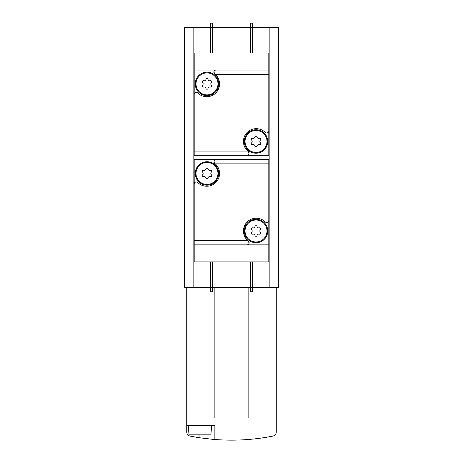 <?xml version="1.0" encoding="UTF-8"?>
<svg xmlns="http://www.w3.org/2000/svg" width="463" height="463" viewBox="0 0 463 463"><rect width="100%" height="100%" fill="white"/><g stroke="black" fill="none" stroke-linecap="round" stroke-linejoin="round"><path stroke-width="0.69" d="M247.855 151.141A12.79 12.79 0 0 0 248.318 151.523L247.769 151.065A12.79 12.79 0 0 1 246.86 132.759A12.79 12.79 0 0 1 265.183 132.337A2.13 2.13 0 0 0 268.806 130.815L268.806 74.317L215.231 74.317A12.79 12.79 0 0 1 216.14 92.617A12.79 12.79 0 0 1 197.817 93.046A2.13 2.13 0 0 0 194.194 94.568L194.194 155.325L268.806 155.325L268.806 70.052L194.194 70.052L194.194 94.568M249.117 152.969A2.13 2.13 0 0 0 248.318 151.523C249.447 153.913 249.007 155.18 246.999 155.325M213.883 72.407A2.13 2.13 0 0 0 214.682 73.86C213.553 71.464 213.993 70.197 216.001 70.052L268.806 70.052L268.806 52.996L194.194 52.996L194.194 151.065L247.769 151.065M247.855 240.679A12.79 12.79 0 0 0 248.318 241.061L247.769 240.604A12.79 12.79 0 0 1 246.86 222.298A12.79 12.79 0 0 1 265.183 221.875A2.13 2.13 0 0 0 268.806 220.353L268.806 163.856L215.231 163.856A12.79 12.79 0 0 1 216.14 182.156A12.79 12.79 0 0 1 197.817 182.584A2.13 2.13 0 0 0 194.194 184.106L194.194 261.919L268.806 261.919L268.806 159.59L194.194 159.59L194.194 184.106M249.117 242.508A2.13 2.13 0 0 0 248.318 241.061C249.447 243.451 249.007 244.719 246.999 244.869L194.194 244.869L268.806 244.869L268.806 220.353M247.769 240.604L194.194 240.604L194.194 159.59L268.806 159.59M268.806 130.815L268.806 155.325L194.194 155.325M250.471 52.996L250.471 23.15L252.607 23.15L252.607 27.415L193.129 27.415L193.129 287.506L210.393 287.506L210.393 291.765L212.529 291.765L212.529 287.506L250.471 287.506L250.471 291.765L252.607 291.765L252.607 287.506L269.871 287.506L269.871 27.415L252.607 27.415L252.607 52.996M186.728 287.506L186.728 431.921A4.265 4.265 0 0 0 190.166 436.1A213.188 213.188 0 0 0 199.947 437.801L212.453 439.294A213.188 213.188 0 0 0 272.834 436.1A4.265 4.265 0 0 0 276.272 431.921L276.272 287.506M212.453 439.294L214.873 439.294L214.873 425.653L186.728 425.653M214.873 287.506L214.873 417.973L248.127 417.973L248.127 287.506M193.129 27.415L184.598 27.415L184.598 287.506L193.129 287.506M269.871 27.415L278.402 27.415L278.402 287.506L269.871 287.506M188.221 425.653L188.968 434.178L210.925 434.178L211.672 425.653M213.883 161.946A2.13 2.13 0 0 0 214.682 163.398C213.553 161.002 213.993 159.735 216.001 159.59M215.145 163.78A12.79 12.79 0 0 0 214.682 163.398L215.231 163.856M246.999 244.869L268.806 244.869M214.19 160.603A2.13 2.13 0 0 0 213.964 161.101M206.984 161.72A11.725 11.725 0 0 1 217.135 179.308A11.725 11.725 0 0 1 196.827 179.308A11.725 11.725 0 0 1 206.984 161.72M248.81 243.856A2.13 2.13 0 0 0 249.036 243.359M256.016 219.283A11.725 11.725 0 0 1 266.173 236.871A11.725 11.725 0 0 1 245.865 236.871A11.725 11.725 0 0 1 256.016 219.283M256.016 220.029A10.979 10.979 0 0 1 265.525 236.5A10.979 10.979 0 0 1 246.507 236.5A10.979 10.979 0 0 1 256.016 220.029M251.594 232.368A1.864 1.864 0 0 0 251.594 229.654A1.065 1.065 0 0 1 252.63 227.854A1.864 1.864 0 0 0 254.98 226.5A1.065 1.065 0 0 1 257.052 226.5A1.864 1.864 0 0 0 259.402 227.854A1.065 1.065 0 0 1 260.443 229.654A1.864 1.864 0 0 0 260.443 232.368A1.065 1.065 0 0 1 259.402 234.162A1.864 1.864 0 0 0 257.052 235.517A1.065 1.065 0 0 1 254.98 235.517A1.864 1.864 0 0 0 252.63 234.162A1.065 1.065 0 0 1 251.594 232.368M206.984 162.467A10.979 10.979 0 0 1 216.493 178.938A10.979 10.979 0 0 1 197.475 178.938A10.979 10.979 0 0 1 206.984 162.467M202.557 174.806A1.864 1.864 0 0 0 202.557 172.091A1.065 1.065 0 0 1 203.598 170.297A1.864 1.864 0 0 0 205.948 168.937A1.065 1.065 0 0 1 208.02 168.937A1.864 1.864 0 0 0 210.37 170.297A1.065 1.065 0 0 1 211.406 172.091A1.864 1.864 0 0 0 211.406 174.806A1.065 1.065 0 0 1 210.37 176.6A1.864 1.864 0 0 0 208.02 177.96A1.065 1.065 0 0 1 205.948 177.96A1.864 1.864 0 0 0 203.598 176.6A1.065 1.065 0 0 1 202.557 174.806M212.529 261.919L212.529 287.506L210.393 287.506L210.393 261.919M252.607 261.919L252.607 287.506L250.471 287.506L250.471 261.919M216.001 70.052L194.194 70.052M215.145 74.242A12.79 12.79 0 0 0 214.682 73.86L215.231 74.317M214.19 71.065A2.13 2.13 0 0 0 213.964 71.562M206.984 72.182A11.725 11.725 0 0 1 217.135 89.77A11.725 11.725 0 0 1 196.827 89.77A11.725 11.725 0 0 1 206.984 72.182M248.81 154.312A2.13 2.13 0 0 0 249.036 153.814M256.016 129.744A11.725 11.725 0 0 1 266.173 147.332A11.725 11.725 0 0 1 245.865 147.332A11.725 11.725 0 0 1 256.016 129.744M256.016 130.491A10.979 10.979 0 0 1 265.525 146.962A10.979 10.979 0 0 1 246.507 146.962A10.979 10.979 0 0 1 256.016 130.491M251.594 142.824A1.864 1.864 0 0 0 251.594 140.115A1.065 1.065 0 0 1 252.63 138.315A1.864 1.864 0 0 0 254.98 136.961A1.065 1.065 0 0 1 257.052 136.961A1.864 1.864 0 0 0 259.402 138.315A1.065 1.065 0 0 1 260.443 140.115A1.864 1.864 0 0 0 260.443 142.824A1.065 1.065 0 0 1 259.402 144.624A1.864 1.864 0 0 0 257.052 145.978A1.065 1.065 0 0 1 254.98 145.978A1.864 1.864 0 0 0 252.63 144.624A1.065 1.065 0 0 1 251.594 142.824M206.984 72.928A10.979 10.979 0 0 1 216.493 89.4A10.979 10.979 0 0 1 197.475 89.4A10.979 10.979 0 0 1 206.984 72.928M202.557 85.267A1.864 1.864 0 0 0 202.557 82.553A1.065 1.065 0 0 1 203.598 80.753A1.864 1.864 0 0 0 205.948 79.399A1.065 1.065 0 0 1 208.02 79.399A1.864 1.864 0 0 0 210.37 80.753A1.065 1.065 0 0 1 211.406 82.553A1.864 1.864 0 0 0 211.406 85.267A1.065 1.065 0 0 1 210.37 87.061A1.864 1.864 0 0 0 208.02 88.421A1.065 1.065 0 0 1 205.948 88.421A1.864 1.864 0 0 0 203.598 87.061A1.065 1.065 0 0 1 202.557 85.267M212.529 52.996L212.529 23.15L210.393 23.15L210.393 52.996M199.947 434.178L199.947 437.801"/></g></svg>
